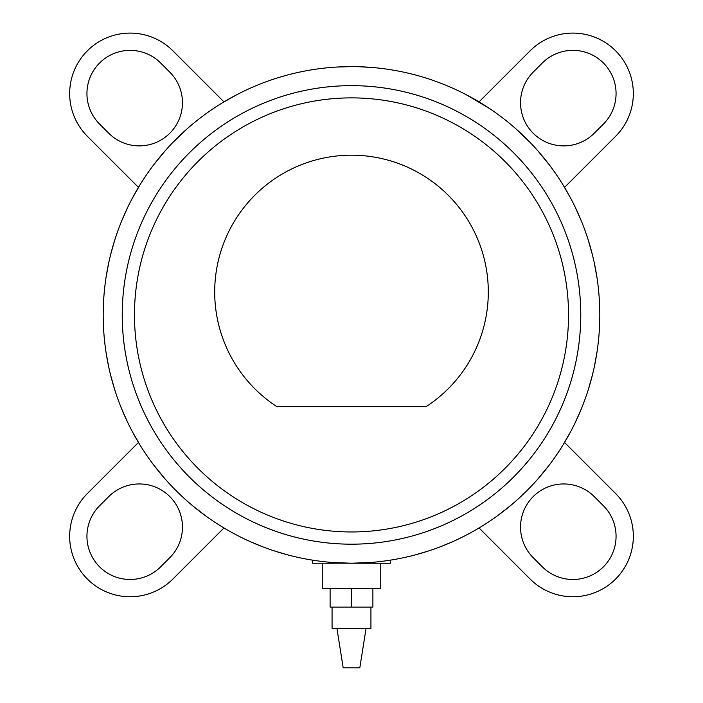 <?xml version="1.0" encoding="UTF-8"?>
<svg xmlns="http://www.w3.org/2000/svg" width="703" height="703" viewBox="0 0 703 703"><rect width="100%" height="100%" fill="white"/><g stroke="black" fill="none" stroke-linecap="round" stroke-linejoin="round"><path stroke-width="1.05" d="M134.466 314.918A217.034 217.034 0 0 0 351.5 531.96A217.034 217.034 0 0 0 568.534 314.918A217.034 217.034 0 0 0 351.5 97.884A217.034 217.034 0 0 0 134.466 314.918A217.034 217.034 0 0 0 351.5 531.96A217.034 217.034 0 0 0 568.534 314.918A217.034 217.034 0 0 0 351.5 97.884A217.034 217.034 0 0 0 134.466 314.918M580.766 314.918A229.266 229.266 0 0 1 351.5 544.184A229.266 229.266 0 0 1 122.234 314.918A229.266 229.266 0 0 1 351.5 85.652A229.266 229.266 0 0 1 580.766 314.918A229.266 229.266 0 0 1 351.5 544.184A229.266 229.266 0 0 1 122.234 314.918A229.266 229.266 0 0 1 351.5 85.652A229.266 229.266 0 0 1 580.766 314.918M287.694 554.878L273.871 550.774L287.694 554.878M333.081 562.532L351.5 563.217L369.919 562.532M415.306 554.878L429.129 550.774L415.306 554.878M356.096 563.173L312.633 563.217L312.633 560.159M250.857 541.908L262.535 546.732L250.857 541.908M263.37 547.048L264.68 547.54L263.37 547.048M205.469 515.73L192.842 505.914M452.143 541.908L440.465 546.732L452.143 541.908M439.63 547.048L438.321 547.54L439.63 547.048M510.158 505.914L497.531 515.73M114.571 389.19L110.679 375.376L114.571 389.19M588.429 389.19L592.321 375.376L588.429 389.19M140.205 445.333L132.278 431.51L140.205 445.333M562.795 445.333L570.722 431.51L562.795 445.333M127.902 422.872L121.742 409.058L127.902 422.872M575.098 422.872L581.258 409.058L575.098 422.872M103.2 314.918A248.3 248.3 0 0 0 351.5 563.217A248.3 248.3 0 0 0 599.8 314.918A248.3 248.3 0 0 0 351.5 66.618A248.3 248.3 0 0 0 103.2 314.918M537.848 479.015L549.157 465.193L537.848 479.015M165.152 479.015L153.843 465.193L165.152 479.015M594.334 366.738L596.873 352.924L594.334 366.738M599.132 333.055L599.756 319.241L599.132 333.055M108.666 366.738L106.127 352.924L108.666 366.738M103.868 333.055L103.244 319.241L103.868 333.055M390.367 560.159L390.367 563.217L351.5 563.217M380.754 563.217L380.754 588.473L322.246 588.473L322.246 563.217M276.92 406.677A136.804 136.804 0 0 1 351.5 155.187A136.804 136.804 0 0 1 426.08 406.677L276.92 406.677M370.929 607.093L370.929 628.297L332.071 628.297L332.071 607.093M366.07 628.297L359.813 667.85L343.187 667.85L336.93 628.297M330.111 588.473L330.111 607.093L372.889 607.093L372.889 588.473M351.5 588.473L351.5 607.093M542.338 566.829L533.182 557.664A43.182 43.182 0 0 1 533.182 496.599A43.182 43.182 0 0 1 594.246 496.599L603.411 505.756A43.182 43.182 0 0 1 603.411 566.829A43.182 43.182 0 0 1 542.338 566.829M564.535 442.459L615.626 493.541A60.458 60.458 0 0 1 615.626 579.044A60.458 60.458 0 0 1 530.124 579.044L479.042 527.953M108.754 133.236L99.589 124.079A43.182 43.182 0 0 1 99.589 63.006A43.182 43.182 0 0 1 160.662 63.006L169.818 72.172A43.182 43.182 0 0 1 169.818 133.236A43.182 43.182 0 0 1 108.754 133.236M138.465 187.376L87.374 136.294A60.458 60.458 0 0 1 87.374 50.801A60.458 60.458 0 0 1 172.876 50.801L223.958 101.882M533.182 72.172L542.338 63.006A43.182 43.182 0 0 1 603.411 63.006A43.182 43.182 0 0 1 603.411 124.079L594.246 133.236A43.182 43.182 0 0 1 533.182 133.236A43.182 43.182 0 0 1 533.182 72.172M479.042 101.882L530.124 50.801A60.458 60.458 0 0 1 615.626 50.801A60.458 60.458 0 0 1 615.626 136.294L564.535 187.376M99.589 505.756L108.754 496.599A43.182 43.182 0 0 1 169.818 496.599A43.182 43.182 0 0 1 169.818 557.664L160.662 566.829A43.182 43.182 0 0 1 99.589 566.829A43.182 43.182 0 0 1 99.589 505.756M223.958 527.953L172.876 579.044A60.458 60.458 0 0 1 87.374 579.044A60.458 60.458 0 0 1 87.374 493.541L138.465 442.459M351.5 66.618L337.686 67.005L351.5 66.618M360.701 66.794L374.514 67.69L360.701 66.794M562.795 184.511L570.722 198.325L562.795 184.511M140.205 184.511L132.278 198.325L140.205 184.511M529.869 142.191L515.369 128.377L528.946 141.241M466.177 94.694L489.508 108.508L466.177 94.694M173.131 142.191L187.631 128.377L174.054 141.241M236.823 94.694L222.693 102.647L236.823 94.694M114.571 240.646L110.679 254.468L114.571 240.646M537.848 150.829L549.157 164.643L537.848 150.829M165.152 150.829L153.843 164.643L165.152 150.829M599.132 296.78L599.756 310.603L599.132 296.78M594.334 263.098L596.873 276.92L594.334 263.098M103.868 296.78L103.244 310.603L103.868 296.78M108.666 263.098L106.127 276.92L108.666 263.098M127.902 206.963L121.742 220.786L127.902 206.963M588.429 240.646L592.321 254.468L588.429 240.646M575.098 206.963L581.258 220.786L575.098 206.963"/></g></svg>
